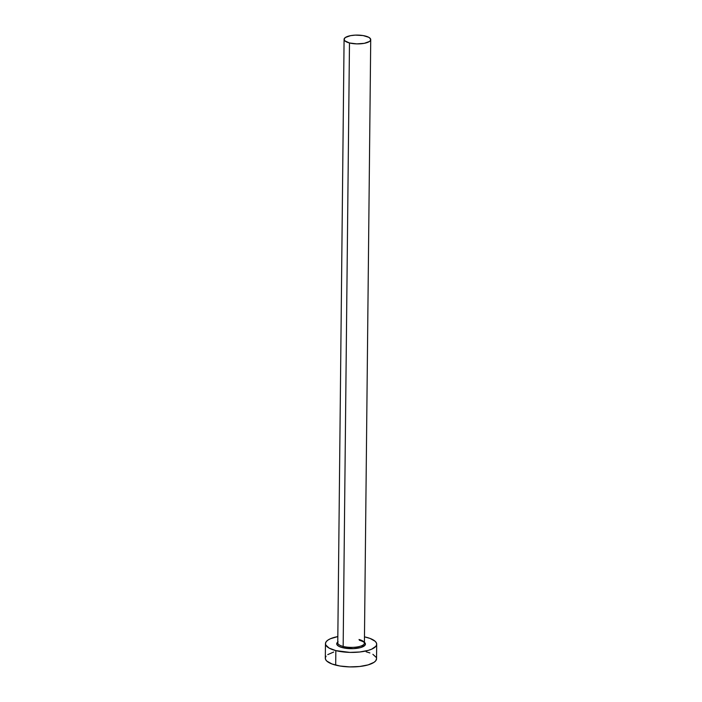 <?xml version="1.0" encoding="UTF-8"?>
<svg xmlns="http://www.w3.org/2000/svg" width="702" height="702" viewBox="0 0 702 702"><rect width="100%" height="100%" fill="white"/><g stroke="black" fill="none" stroke-linecap="round" stroke-linejoin="round"><path stroke-width="1.05" d="M344.085 39.356A13.32 4.405 -179.4 0 1 351.43 35.504A13.32 4.405 -179.4 0 1 365.33 36.03A13.32 4.405 -179.4 0 1 370.726 39.628A13.32 4.405 -179.4 0 1 363.382 43.48A13.32 4.405 -179.4 0 1 349.482 42.962L343.164 646.445L349.482 42.962A13.32 4.405 -179.4 0 1 344.085 39.356L337.767 642.839A13.32 4.405 0.6 0 0 343.164 646.445A1.027 0.57 -75.8 0 1 342.541 647.683L353.194 648.657L360.723 647.542L364.996 645.226L365.268 643.374L364.417 642.33A14.347 4.739 -179.4 0 1 359.819 647.788A14.347 4.739 -179.4 0 1 342.541 647.683A1.027 0.57 104.2 0 0 343.164 646.445A13.32 4.405 0.6 0 0 364.312 643.637A13.32 4.405 0.6 0 0 359.012 639.513M325.456 643.681L325.307 658.186A25.623 8.468 0.6 0 0 335.688 665.119L335.837 650.614A25.623 8.468 -179.4 0 1 325.456 643.681A25.623 8.468 -179.4 0 1 337.829 636.574M337.881 636.565L330.484 638.715L327.904 640.119L326.219 641.663L325.491 643.304L325.737 644.962L329.115 648.104L335.837 650.614L349.85 652.395L359.731 652L368.304 650.377L371.674 649.174L375.93 646.226L376.667 644.594L376.412 642.927L375.184 641.312L370.042 638.425L364.47 636.854A25.623 8.468 -179.4 0 1 366.312 637.284A25.623 8.468 -179.4 0 1 376.693 644.217A25.623 8.468 -179.4 0 1 362.565 651.623A25.623 8.468 -179.4 0 1 335.837 650.614L335.688 665.119A25.623 8.468 0.6 0 0 362.416 666.128A25.623 8.468 0.6 0 0 376.544 658.722L376.693 644.217M337.776 642.049A14.347 4.739 -179.4 0 0 342.541 647.683L338.776 646.27L336.89 644.515L337.153 642.672L338.101 641.803M333.696 652.026L327.755 654.624M326.07 656.177L325.333 657.809L325.588 659.468L326.816 661.091L331.958 663.969L339.996 666.014L349.693 666.9L359.582 666.505L368.146 664.882L374.096 662.284L375.781 660.731L376.544 658.695M376.263 657.441L372.885 654.299M369.884 652.939L366.163 651.789M337.864 642.321A13.32 4.405 0.6 0 0 343.164 646.445A13.32 4.405 0.6 0 0 357.064 646.972A13.32 4.405 0.6 0 0 364.408 643.12L370.726 39.628M349.482 42.962L356.765 43.884L364.268 43.331L369.454 41.479L370.331 40.681L370.577 38.961L368.822 37.329L363.092 35.565L355.44 35.118L350.544 35.653L345.358 37.504L344.103 39.154L344.866 40.865L349.482 42.962M359.363 640.242C366.286 642.523 363.785 643.058 364.408 643.12"/></g></svg>
